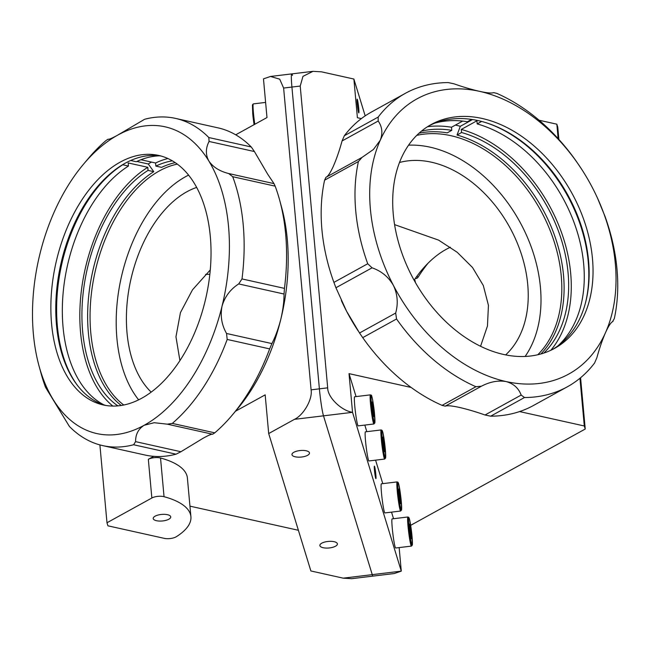 <?xml version="1.0" encoding="UTF-8"?>
<svg xmlns="http://www.w3.org/2000/svg" width="650" height="650" viewBox="0 0 650 650"><rect width="100%" height="100%" fill="white"/><g stroke="black" fill="none" stroke-linecap="round" stroke-linejoin="round"><path stroke-width="0.97" d="M407.908 516.986L392.137 518.887A14.666 1.064 83.1 0 0 392.259 528.101A14.666 1.064 83.1 0 0 395.655 548.007L411.426 546.106A14.666 1.064 -96.9 0 1 408.021 526.191A14.666 1.064 -96.9 0 1 407.908 516.986L408.834 517.433L409.63 519.756L412.043 536.51A13.829 1.008 83.1 0 0 409.329 518.676A13.829 1.008 83.1 0 0 408.947 526.403A13.829 1.008 83.1 0 0 411.653 544.212A13.829 1.008 83.1 0 0 412.043 536.486L412.319 545.074L411.426 546.106M410.621 536.071L411.458 538.809L411.336 534.178L409.524 524.079L410.621 536.071M409.606 526.906L410.369 526.817M410.386 534.292L411.336 534.178M397.134 481.91L381.371 483.811A14.666 1.064 83.1 0 0 381.485 493.025A14.666 1.064 83.1 0 0 384.889 512.931L400.652 511.03A14.666 1.064 -96.9 0 1 397.256 491.116A14.666 1.064 -96.9 0 1 397.134 481.91L398.068 482.357L398.856 484.681L401.277 501.434L401.554 509.998L400.652 511.03M400.562 499.102L398.759 489.003L399.848 500.996L400.692 503.734L400.562 499.102L399.62 499.216M398.84 491.831L399.596 491.733M381.184 429.934L365.414 431.836A14.666 1.064 83.1 0 0 365.536 441.049A14.666 1.064 83.1 0 0 368.932 460.956L384.702 459.054A14.666 1.064 -96.9 0 1 381.298 439.148A14.666 1.064 -96.9 0 1 381.184 429.934L382.111 430.389L382.907 432.705L385.328 449.459L385.596 458.031L384.702 459.054M384.613 447.127L382.809 437.027L383.898 449.02L384.735 451.758L384.613 447.127L383.662 447.241M382.882 439.855L383.646 439.766M354.762 405.974A14.666 1.064 83.1 0 0 358.166 425.88L373.929 423.979A14.666 1.064 -96.9 0 1 370.533 404.064A14.666 1.064 -96.9 0 1 370.411 394.859L354.648 396.76A14.666 1.064 83.1 0 0 354.762 405.974M373.839 412.051L372.036 401.952L373.132 413.944L373.969 416.683L373.839 412.051L372.897 412.165M372.117 404.779L372.881 404.69M416.666 276.567L418.259 276.924A127.798 76.96 102.5 0 1 427.984 263.274M394.582 224.624L438.596 240.126L457.161 252.249L472.526 267.507L483.308 285.496L488.442 305.37L487.451 326.04L480.561 346.287M450.377 247.236A111.508 67.145 -77.5 0 0 446.062 249.413A111.508 67.145 -77.5 0 0 414.099 280.207M505.643 354.9A111.508 78.618 61.1 0 0 518.7 246.586A111.508 78.618 61.1 0 0 431.462 162.207A111.508 78.618 61.1 0 0 399.506 162.492M416.747 135.387A127.798 90.106 -118.9 0 1 450.905 135.688A127.798 90.106 -118.9 0 1 561.242 275.844A127.798 90.106 -118.9 0 1 537.769 354.77M525.127 356.46A127.798 90.106 61.1 0 0 526.037 234.227A127.798 90.106 61.1 0 0 430.089 147.168A127.798 90.106 61.1 0 0 408.574 145.178M455.423 125.076A136.183 96.013 -118.9 0 1 460.322 126.295L472.566 119.543M374.449 470.096A6.289 0.455 -96.9 0 1 374.4 466.148A6.289 0.455 -96.9 0 1 375.854 474.679A6.289 0.455 -96.9 0 1 375.903 478.628A6.289 0.455 -96.9 0 1 374.449 470.096M358.759 108.55A6.914 0.504 83.1 0 0 357.159 99.157A6.914 0.504 83.1 0 0 357.207 103.504A6.914 0.504 83.1 0 0 358.816 112.889A6.914 0.504 83.1 0 0 358.759 108.55M327.689 387.839C327.527 397.183 341.193 410.646 352.536 412.327L323.497 415.829L372.247 574.649A20.954 1.527 83.1 0 0 372.994 576.103A20.954 1.527 -96.9 0 1 372.247 574.649L323.497 415.829L294.45 419.339C303.631 415.188 312.788 398.962 311.09 389.846L319.386 388.846L291.923 87.059A20.954 1.527 -96.9 0 1 291.761 73.897A20.954 1.527 83.1 0 0 291.923 87.059L319.386 388.846A20.954 1.527 83.1 0 0 323.497 415.829A20.954 1.527 -96.9 0 1 319.386 388.846L327.689 387.839L300.219 86.052L302.973 76.359L313.007 71.329L321.555 71.841L353.876 79.04L365.186 115.871M353.876 79.04L357.402 117.723L361.368 118.609M399.149 547.584L401.286 571.139L394.249 573.536L351.748 578.671L343.2 578.159L401.286 571.139L352.536 412.327L349.017 373.636L411.133 387.449M393.551 518.716L391.527 512.127M382.785 483.641L375.578 460.159M366.827 431.665L364.812 425.076M356.062 396.589L349.017 373.636M580.572 377.748L585.236 429.032L410.67 525.33M585.236 429.032L584.301 425.977L519.577 411.572M539.11 120.242L556.839 124.183L557.773 127.246L558.886 139.449M556.839 124.183L558.155 138.645M579.954 378.251L584.301 425.977M418.259 276.924A4.192 2.527 102.5 0 1 415.699 278.444L415.366 278.371M167.44 514.686A8.799 3.299 174.8 0 0 158.039 515.052A8.799 3.299 174.8 0 0 153.213 518.497A8.799 3.299 174.8 0 0 156.512 520.715A8.799 3.299 174.8 0 0 165.912 520.341A8.799 3.299 174.8 0 0 170.739 516.904A8.799 3.299 174.8 0 0 167.44 514.686M163.589 496.584A8.377 3.136 174.8 0 0 151.856 498.006L106.982 522.754L107.916 525.817L164.239 538.346A8.377 3.136 174.8 0 0 176.329 536.713A83.801 31.395 174.8 0 0 190.913 516.693A83.801 31.395 174.8 0 0 164.044 496.698A8.377 3.136 174.8 0 0 163.589 496.584M151.856 498.006L148.33 459.314A8.377 3.136 -5.2 0 1 160.071 457.892A8.377 3.136 -5.2 0 1 160.526 458.006L164.044 496.698M306.191 450.783A8.799 3.299 174.8 0 0 296.79 451.149A8.799 3.299 174.8 0 0 291.964 454.594A8.799 3.299 174.8 0 0 295.262 456.812A8.799 3.299 174.8 0 0 304.663 456.446A8.799 3.299 174.8 0 0 309.489 453.001A8.799 3.299 174.8 0 0 306.191 450.783M334.092 541.686A8.799 3.299 174.8 0 0 324.691 542.051A8.799 3.299 174.8 0 0 319.865 545.496A8.799 3.299 174.8 0 0 323.164 547.714A8.799 3.299 174.8 0 0 332.572 547.349A8.799 3.299 174.8 0 0 337.399 543.904A8.799 3.299 174.8 0 0 334.092 541.686M294.45 419.339L268.694 433.55L310.879 570.96L343.2 578.159M268.694 433.55L265.176 394.859L235.511 411.223M300.219 86.052L283.627 88.059L279.711 79.17L270.506 76.464L263.469 78.861L266.988 117.553L235.706 134.81M292.508 75.351A20.954 1.527 83.1 0 0 291.761 73.897L313.007 71.329M283.627 88.059L311.09 389.846M106.982 522.754L99.897 444.917M190.913 516.693L187.387 478.002A83.801 31.395 174.8 0 0 160.526 458.006M148.33 459.314L153.733 456.332M298.391 530.278L189.954 506.155M123.752 404.983A127.798 76.96 102.5 0 1 90.781 332.686A127.798 76.96 102.5 0 1 159.396 170.901A127.798 76.96 102.5 0 1 177.336 164.117M188.597 175.11A127.798 76.96 -77.5 0 0 185.526 176.711A127.798 76.96 -77.5 0 0 120.624 280.426A127.798 76.96 -77.5 0 0 138.612 399.799M179.904 360.539L175.963 336.798L180.44 312.609L192.481 289.843L210.259 269.953M196.682 187.419A111.508 67.145 -77.5 0 0 186.891 191.758A111.508 67.145 -77.5 0 0 129.179 287.82A111.508 67.145 -77.5 0 0 151.157 392.08M209.82 274.332A111.508 78.618 61.1 0 0 205.579 274.422M136.857 161.46L148.273 163.995A136.183 82.006 102.5 0 1 151.491 162.086M435.11 123.053A129.058 90.992 -118.9 0 1 467.382 121.737L471.616 119.397M481.658 121.444L477.181 123.914A129.058 90.992 -118.9 0 1 583.692 264.225A129.058 90.992 -118.9 0 1 557.992 345.824M485.826 122.639A129.058 90.992 -118.9 0 1 588.242 261.714A129.058 90.992 -118.9 0 1 585.398 303.144M419.071 133.185A129.058 90.992 61.1 0 1 447.216 132.86L451.774 130.341L451.49 127.246L462.662 121.087M421.403 131.17A129.058 90.992 -118.9 0 1 451.774 130.341M540.865 353.982A129.058 90.992 61.1 0 0 563.526 275.348A129.058 90.992 61.1 0 0 457.015 135.037L460.322 126.295M477.181 123.914L476.897 120.811L461.289 129.423L461.565 132.527A129.058 90.992 -118.9 0 1 568.076 272.838A129.058 90.992 -118.9 0 1 543.814 353.08M427.529 126.709A132.413 93.356 -118.9 0 1 451.49 127.246M461.289 129.423A132.413 93.356 -118.9 0 1 570.692 273.414A132.413 93.356 -118.9 0 1 550.859 350.277M461.565 132.527L457.015 135.037M560.682 183.186A129.894 91.585 -118.9 0 1 574.104 207.521M592.321 187.517A157.129 110.784 -118.9 0 1 597.496 198.104A157.129 110.784 -118.9 0 1 615.331 263.705A157.129 110.784 -118.9 0 1 605.524 332.605A157.129 110.784 -118.9 0 1 506.074 381.558A157.129 110.784 -118.9 0 1 393.421 285.423A157.129 110.784 -118.9 0 1 380.217 140.327A157.129 110.784 -118.9 0 1 479.668 91.374A157.129 110.784 -118.9 0 1 581.124 168.431A157.129 110.784 -118.9 0 1 592.321 187.517M597.496 198.104L605.004 216.369A167.611 118.17 -118.9 0 1 616.988 269.116A167.611 118.17 -118.9 0 1 614.307 318.598L612.528 321.693M333.905 282.401L367.729 263.746L372.068 267.816L335.936 287.755L333.905 282.401A167.611 118.17 -118.9 0 1 321.921 229.653A167.611 118.17 -118.9 0 1 324.602 180.172L325.886 177.344L361.717 157.584M367.729 263.746A167.611 118.17 -118.9 0 1 358.426 161.517L362.026 157.414L325.886 177.344C327.836 176.613 330.33 172.884 333.385 166.164C336.554 158.893 339.446 150.491 342.062 140.961L344.346 135.736A167.611 118.17 -118.9 0 1 371.581 111.954L405.405 93.299A167.611 118.17 -118.9 0 1 448.24 82.591L453.871 83.777C463.166 87.051 471.77 89.578 479.668 91.374C487.061 92.983 491.725 93.397 493.651 92.625L496.811 93.389A167.611 118.17 -118.9 0 1 576.184 161.127L581.124 168.431M429.211 125.678A127.798 90.106 -118.9 0 1 560.747 183.284A127.798 90.106 -118.9 0 1 574.064 207.415A127.798 90.106 -118.9 0 1 588.567 260.78A127.798 90.106 -118.9 0 1 552.63 349.416M393.274 214.313A127.798 90.106 -118.9 0 1 431.137 124.564A127.798 90.106 -118.9 0 1 531.854 144.072A127.798 90.106 -118.9 0 1 592.467 258.627A127.798 90.106 -118.9 0 1 554.596 348.368A127.798 90.106 -118.9 0 1 453.887 328.859A127.798 90.106 -118.9 0 1 393.274 214.313M335.936 287.755L346.588 311.252A157.129 110.784 -118.9 0 1 341.412 300.666L341.372 300.568M442.098 405.373L475.922 386.717L481.398 386.214L445.258 406.144L442.098 405.373A167.611 118.17 -118.9 0 1 362.724 337.642L359.539 332.995L395.671 313.056L396.549 318.979L362.724 337.642M475.922 386.717A167.611 118.17 -118.9 0 1 396.549 318.979M358.199 330.964L357.784 330.338A157.129 110.784 -118.9 0 1 346.588 311.252L359.539 332.995M445.258 406.144C447.184 405.373 451.848 405.787 459.241 407.396C467.147 409.191 475.743 411.726 485.038 414.993L521.17 395.062L524.485 397.524L490.661 416.179L485.038 414.993M524.485 397.524A167.611 118.17 -118.9 0 0 567.32 386.815A167.611 118.17 -118.9 0 0 594.563 363.033L596.846 357.809C599.462 348.278 602.355 339.877 605.524 332.605C608.571 325.886 611.073 322.156 613.023 321.417L612.788 321.539M567.32 386.815L533.496 405.47A167.611 118.17 -118.9 0 1 490.661 416.179M344.346 135.736L378.17 117.081L378.194 121.022L342.062 140.961M378.17 117.081A167.611 118.17 -118.9 0 1 405.405 93.299M362.026 157.414L373.409 149.492L380.217 140.327C382.923 133.315 382.249 126.88 378.194 121.022M395.671 313.056C398.328 303.534 397.572 294.32 393.421 285.423C388.497 276.924 381.379 271.058 372.068 267.816M521.17 395.062C518.546 388.107 513.508 383.606 506.074 381.558C498.209 380.209 489.986 381.761 481.398 386.214M172.372 160.834A129.058 77.716 -77.5 0 0 155.862 166.091L161.574 167.367A129.058 77.716 -77.5 0 1 175.248 162.638M148.273 163.995L153.774 171.673L148.054 170.398A129.058 77.716 -77.5 0 0 82.656 331.484A129.058 77.716 -77.5 0 0 117.869 405.852M153.774 171.673A129.058 77.716 -77.5 0 0 88.368 332.751A129.058 77.716 -77.5 0 0 121.241 405.438M130.699 160.493L136.273 161.736A129.058 77.716 -77.5 0 1 159.648 155.829M77.634 385.653A129.058 77.716 102.5 0 1 57.346 325.853A129.058 77.716 102.5 0 1 122.753 164.767L122.736 164.637M148.054 170.398L147.778 167.302L128.18 162.947L128.464 166.043A129.058 77.716 -77.5 0 0 63.058 327.121A129.058 77.716 -77.5 0 0 104.219 404.991M140.912 159.729L155.577 162.996L155.862 166.091M167.895 158.519A132.413 79.731 -77.5 0 0 155.577 162.996M147.778 167.302A132.413 79.731 -77.5 0 0 80.567 332.629A132.413 79.731 -77.5 0 0 112.832 406.055M128.464 166.043L122.753 164.767M97.914 186.176A129.894 78.219 -77.5 0 0 61.173 351.333M108.322 139.263L108.054 139.206C108.696 139.677 111.93 138.304 117.747 135.102L144.625 119.267A167.611 100.929 102.5 0 1 175.516 118.397L217.961 127.847A167.611 100.929 102.5 0 1 251.266 146.981L254.426 151.548L209.072 141.456C205.571 148.224 205.498 154.749 208.853 161.029A157.129 94.616 102.5 0 1 228.524 226.371A157.129 94.616 102.5 0 1 222.056 306.126A157.129 94.616 102.5 0 1 144.154 425.279A157.129 94.616 102.5 0 1 53.056 399.352A157.129 94.616 102.5 0 1 38.886 365.406A157.129 94.616 102.5 0 1 39.853 254.256A157.129 94.616 102.5 0 1 83.696 163.979A157.129 94.616 102.5 0 1 117.747 135.102A157.129 94.616 102.5 0 1 208.853 161.029C213.021 167.082 219.619 171.251 228.637 173.526L273.991 183.617L275.153 186.144A167.611 100.929 102.5 0 1 279.768 200.558A167.611 100.929 102.5 0 1 285.642 234.041A167.611 100.929 102.5 0 1 284.456 288.373L284.034 294.027L238.68 283.936L242.003 278.931L284.456 288.373M275.153 186.144L232.7 176.702A167.611 100.929 102.5 0 1 243.197 224.591A167.611 100.929 102.5 0 1 242.003 278.931M232.7 176.702L228.637 173.526M105.666 405.421A127.798 76.96 102.5 0 1 60.97 350.594A127.798 76.96 102.5 0 1 56.493 325.057A127.798 76.96 102.5 0 1 97.419 186.761A127.798 76.96 102.5 0 1 161.143 156.049M51.594 323.968A127.798 76.96 102.5 0 1 158.706 155.439A127.798 76.96 102.5 0 1 210.307 236.413A127.798 76.96 102.5 0 1 103.204 404.942A127.798 76.96 102.5 0 1 51.594 323.968M209.072 141.456L208.812 137.54L251.266 146.981M38.886 365.406L40.917 372.905A167.611 100.929 102.5 0 0 45.532 387.311L69.42 426.473A167.611 100.929 102.5 0 0 102.724 445.616L145.169 455.057A167.611 100.929 102.5 0 0 176.061 454.188L133.607 444.746L135.582 441.642L180.936 451.734L176.061 454.188M133.607 444.746A167.611 100.929 102.5 0 1 102.724 445.616M180.936 451.734L202.938 438.36C208.756 435.151 211.989 433.786 212.631 434.249L167.643 424.247M269.644 348.887L227.191 339.438L226.549 333.491L271.903 343.582L269.644 348.887A167.611 100.929 102.5 0 1 231.977 415.407A167.611 100.929 102.5 0 1 214.76 432.843L212.631 434.249L167.278 424.166L172.307 423.402L214.76 432.843M227.191 339.438A167.611 100.929 102.5 0 1 172.307 423.402M271.903 343.582C275.373 336.83 278.346 328.705 280.832 319.199A157.129 94.616 102.5 0 1 236.99 409.476L231.977 415.407M279.768 200.558L281.799 208.049A157.129 94.616 102.5 0 1 280.832 319.199C283.018 309.644 284.082 301.251 284.034 294.027M273.991 183.617L267.629 174.111L254.426 151.548M108.054 139.206L105.926 140.619A167.611 100.929 102.5 0 0 88.709 158.048L83.696 163.979M167.278 424.166L154.213 422.711L144.154 425.279C138.377 428.935 135.517 434.387 135.582 441.642M238.68 283.936C230.36 289.307 224.819 296.701 222.056 306.126C220.155 315.762 221.65 324.878 226.549 333.491M175.516 118.397A167.611 100.929 102.5 0 1 208.812 137.54M415.261 282.287A31.427 18.923 -77.5 0 0 414.668 279.37L414.919 280.288A29.331 17.664 102.5 0 1 415.456 282.62M265.606 102.416L253.329 103.894A14.666 1.064 83.1 0 0 253.451 113.108A14.666 1.064 83.1 0 0 254.808 124.272M254.093 124.67A13.829 1.008 -96.9 0 1 252.712 113.514L252.436 104.926L253.329 103.894M400.27 499.135A14.666 1.064 -96.9 0 1 400.538 501.816A14.666 1.064 -96.9 0 1 400.684 503.563M401.269 501.41A13.829 1.008 83.1 0 0 398.564 483.6A13.829 1.008 83.1 0 0 398.174 491.319A13.829 1.008 83.1 0 0 400.887 509.137A13.829 1.008 83.1 0 0 401.269 501.41M384.321 447.168A14.666 1.064 -96.9 0 1 384.581 449.841A14.666 1.064 -96.9 0 1 384.735 451.587M385.32 449.442A13.829 1.008 83.1 0 0 382.606 431.624A13.829 1.008 83.1 0 0 382.224 439.351A13.829 1.008 83.1 0 0 384.93 457.161A13.829 1.008 83.1 0 0 385.32 449.442M373.547 412.084A14.666 1.064 -96.9 0 1 373.815 414.765A14.666 1.064 -96.9 0 1 373.961 416.512M371.459 404.276A13.829 1.008 83.1 0 0 374.164 422.086A13.829 1.008 83.1 0 0 374.554 414.359A13.829 1.008 83.1 0 0 371.841 396.549A13.829 1.008 83.1 0 0 371.459 404.276M358.426 161.517L324.602 180.172M612.552 321.677L613.023 321.417M254.085 124.67L252.712 113.49M373.929 423.979L374.831 422.947L374.554 414.383C373.783 404.373 371.41 393.632 371.345 395.306L370.411 394.859M270.506 76.464L291.761 73.897"/></g></svg>
